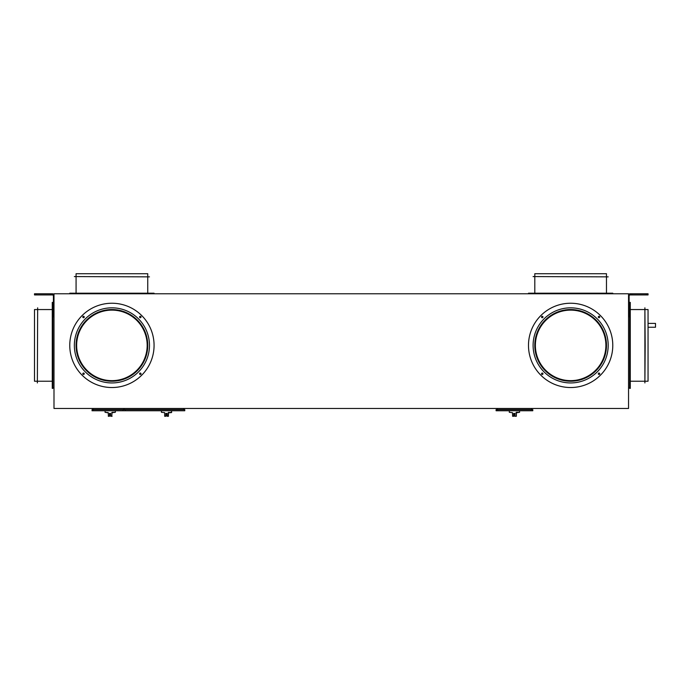 <?xml version="1.0" encoding="UTF-8"?>
<svg xmlns="http://www.w3.org/2000/svg" width="690" height="690" viewBox="0 0 690 690"><rect width="100%" height="100%" fill="white"/><g stroke="black" fill="none" stroke-linecap="round" stroke-linejoin="round"><path stroke-width="1.03" d="M628.547 408.463L53.993 408.463L53.993 293.776L628.547 293.776L628.547 408.463M69.768 293.776L69.768 293.207L154.051 293.207L154.051 293.776M76.073 276.863L76.073 293.207M147.746 276.863L147.746 293.207M149.471 276.863L74.348 276.578L149.471 276.863M76.073 276.578L76.073 273.714L147.746 273.714L147.746 276.578M528.488 293.776L528.488 293.207L612.78 293.207L612.78 293.776M534.802 276.863L534.802 293.207M606.476 276.863L606.476 293.207M608.192 276.863L533.077 276.578L608.192 276.863M534.802 276.578L534.802 273.714L606.476 273.714L606.476 276.578M111.806 412.706L115.342 412.301L112.065 412.301L111.728 416.286L110.616 416.234L110.616 413.422L109.469 413.422L109.469 416.234L109.796 413.422L110.616 413.422M108.149 412.594L105.07 412.301L108.365 412.879M109.348 416.234L108.675 416.286M111.746 412.879L112.254 412.594M92.193 409.61L92.02 410.757L184.765 410.757L184.765 409.61L184.601 410.757M108.296 412.706L108.373 416.286M109.408 416.286L108.296 416.234M497.809 410.757L497.809 409.61L496.093 409.61L496.093 410.757L532.792 410.757L532.792 409.61L531.067 409.61L531.067 410.757M92.02 409.61L184.601 409.61M112.047 412.879L111.728 416.286M171.707 410.757L171.413 412.594L168.11 412.879M171.707 412.301L168.619 412.594M105.07 412.301L105.07 410.757M115.342 412.301L115.342 410.757M168.731 412.301L168.412 412.879M53.993 294.518A2.234 2.234 0 0 0 52.337 293.776L52.337 294.923A1.087 1.087 0 0 1 53.423 296.019L53.423 316.719L53.993 316.719M53.423 296.019A1.087 1.087 0 0 0 52.337 294.923A1.087 1.087 0 0 1 53.423 296.019A1.087 1.087 0 0 0 52.337 294.923A1.087 1.087 0 0 1 53.423 296.019A1.087 1.087 0 0 0 52.337 294.923L36.216 294.923L36.216 293.776L34.5 293.776L34.5 294.923L36.216 294.923M52.337 293.776L36.216 293.776M83.024 317.512A0.716 0.716 0 0 0 84.24 317.003A0.716 0.716 0 0 1 83.024 317.512A0.716 0.716 0 0 1 83.525 316.287A0.716 0.716 0 0 1 84.24 317.003M69.768 345.388A42.142 42.142 0 0 0 128.038 384.321A42.142 42.142 0 0 0 111.909 303.238A42.142 42.142 0 0 0 69.768 345.388M139.578 373.773A0.716 0.716 0 0 1 140.803 373.264A0.716 0.716 0 0 1 140.294 374.489A0.716 0.716 0 0 1 139.578 373.773M139.578 317.003A0.716 0.716 0 0 1 140.803 316.494A0.716 0.716 0 0 1 140.294 317.719A0.716 0.716 0 0 1 139.578 317.003M84.24 373.773A0.716 0.716 0 0 1 83.024 374.273A0.716 0.716 0 0 1 83.525 373.048A0.716 0.716 0 0 1 84.24 373.773M149.471 345.388A37.562 37.562 0 0 0 111.909 307.826A37.562 37.562 0 0 0 85.353 371.945A37.562 37.562 0 0 0 149.471 345.388M76.073 345.388A35.837 35.837 0 0 0 125.623 378.5A35.837 35.837 0 0 0 111.909 309.551A35.837 35.837 0 0 0 76.073 345.388M147.177 345.388A35.268 35.268 0 0 1 86.975 370.323A35.268 35.268 0 0 1 111.909 310.12A35.268 35.268 0 0 1 147.177 345.388M528.488 345.388A42.142 42.142 0 0 0 570.639 387.53A42.142 42.142 0 0 0 600.438 315.589A42.142 42.142 0 0 0 528.488 345.388M599.731 373.773A0.716 0.716 0 0 1 598.515 374.273A0.716 0.716 0 0 1 599.015 373.048A0.716 0.716 0 0 1 599.731 373.773M599.731 317.003A0.716 0.716 0 0 1 598.515 317.512A0.716 0.716 0 0 1 599.015 316.287A0.716 0.716 0 0 1 599.731 317.003M541.538 317.003A0.716 0.716 0 0 1 542.763 316.494A0.716 0.716 0 0 1 542.254 317.719A0.716 0.716 0 0 1 541.538 317.003M541.538 373.773A0.716 0.716 0 0 1 542.763 373.264A0.716 0.716 0 0 1 542.254 374.489A0.716 0.716 0 0 1 541.538 373.773M608.192 345.388A37.562 37.562 0 0 0 556.261 310.69A37.562 37.562 0 0 0 570.639 382.941A37.562 37.562 0 0 0 608.192 345.388M606.476 345.388A35.837 35.837 0 0 0 556.925 312.277A35.837 35.837 0 0 0 570.639 381.225A35.837 35.837 0 0 0 606.476 345.388M605.898 345.388A35.268 35.268 0 0 1 545.704 370.323A35.268 35.268 0 0 1 570.639 310.12A35.268 35.268 0 0 1 605.898 345.388M628.547 316.719L629.125 316.719L629.125 296.019A1.087 1.087 0 0 1 630.212 294.923L631.937 294.923L631.937 293.776L648.048 293.776L648.048 294.923L631.937 294.923M631.937 293.776L630.212 293.776A2.234 2.234 0 0 0 628.547 294.518M630.212 293.776L630.212 294.923A1.087 1.087 0 0 0 629.125 296.019A1.087 1.087 0 0 1 630.212 294.923A1.087 1.087 0 0 0 629.125 296.019A1.087 1.087 0 0 1 630.212 294.923A1.087 1.087 0 0 0 629.125 296.019M516.31 412.301L519.579 412.301L515.982 412.879M531.645 409.61L531.645 408.463M497.24 409.61L497.24 408.463M645.176 345.388L644.891 382.941L644.891 307.826L645.176 345.388M497.809 409.61L531.067 409.61M516.603 412.301L516.284 412.879M516.353 412.706L516.353 416.234L514.852 416.234L514.852 413.422L513.705 413.422L513.705 416.234L512.911 416.286M515.232 416.286L515.965 416.286M516.042 412.706L516.275 416.286M648.048 323.394L655.5 323.394L655.5 327.241L648.048 327.241M37.657 307.826L37.364 382.941L37.657 307.826M37.364 381.225L34.5 381.225L34.5 309.551L37.364 309.551M645.176 309.551L648.048 309.551L648.048 381.225L645.176 381.225M509.306 412.301L512.532 412.706L509.306 412.301L509.306 410.757M512.532 412.706L512.61 416.286L514.033 416.234L514.033 413.422L514.852 413.422M519.579 412.301L519.579 410.757M512.61 416.286L513.705 416.234M52.845 302.384L52.845 388.392L52.276 388.392L52.276 302.384L52.845 302.384M629.694 345.388L629.694 302.384L630.272 302.384L630.272 388.392L629.694 388.392L629.694 345.388M92.978 409.61L92.978 408.463M183.816 409.61L183.816 408.463M123.993 409.61L123.993 408.463M168.472 412.706L168.403 416.286L166.98 416.234L166.98 413.422L165.833 413.422L165.833 416.234L166.161 413.422L166.98 413.422M161.434 412.301L164.513 412.594L161.434 412.301L161.434 410.757M165.712 416.234L165.039 416.286M165.773 416.286L164.738 416.286M164.66 412.706L164.66 416.234M168.17 412.706L168.093 416.286M112.108 416.234L110.616 416.234M122.984 409.61L122.984 410.757M125.278 410.757L125.278 409.61M93.003 410.757L93.003 409.61M53.993 314.994L53.423 314.994M50.611 293.776L50.611 294.923M629.125 314.994L628.547 314.994M646.323 294.923L646.323 293.776M168.472 416.234L166.98 416.234M644.891 381.225L630.272 381.225M37.657 309.551L52.276 309.551M52.845 302.953L53.423 302.953M629.694 387.823L628.547 387.823M52.845 387.823L53.993 387.823M644.891 309.551L630.272 309.551M629.694 302.953L629.125 302.953M37.657 381.225L52.276 381.225"/></g></svg>
